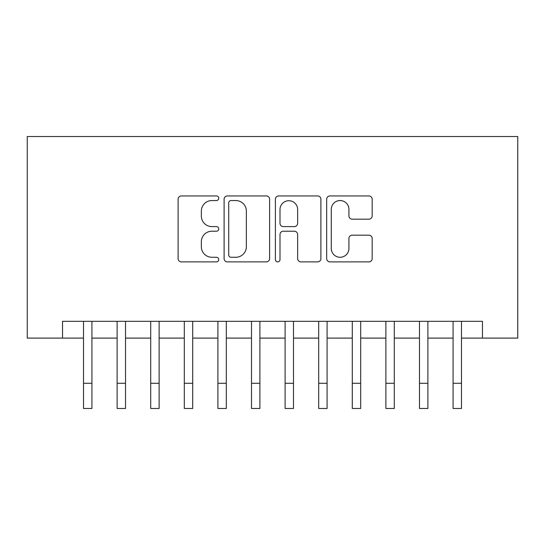 <?xml version="1.0" encoding="UTF-8"?>
<svg xmlns="http://www.w3.org/2000/svg" width="545" height="545" viewBox="0 0 545 545"><rect width="100%" height="100%" fill="white"/><g stroke="black" fill="none" stroke-linecap="round" stroke-linejoin="round"><path stroke-width="0.82" d="M218.749 198.244A2.309 2.309 0 0 0 216.44 195.934L181.403 195.934A3.297 3.297 0 0 0 178.106 199.232L178.106 258.589A3.297 3.297 0 0 0 181.403 261.886L216.44 261.886A2.309 2.309 0 0 0 218.749 259.577A2.309 2.309 0 0 0 216.44 257.267L211.903 257.267A10.553 10.553 0 0 1 201.35 246.715L201.35 241.769A10.553 10.553 0 0 1 211.903 231.216L216.44 231.216A2.309 2.309 0 0 0 218.749 228.907A2.309 2.309 0 0 0 216.44 226.604L211.903 226.604A10.553 10.553 0 0 1 201.35 216.052L201.35 211.099A10.553 10.553 0 0 1 211.903 200.546L216.44 200.546A2.309 2.309 0 0 0 218.749 198.244M368.876 219.179A3.297 3.297 0 0 0 372.174 215.881L372.174 199.232A3.297 3.297 0 0 0 368.876 195.934L329.963 195.934A3.297 3.297 0 0 0 326.666 199.232L326.666 258.589A3.297 3.297 0 0 0 329.963 261.886L368.876 261.886A3.297 3.297 0 0 0 372.174 258.589L372.174 238.472A3.297 3.297 0 0 0 368.876 235.174L352.22 235.174A3.297 3.297 0 0 0 348.923 238.472L348.923 248.445A8.822 8.822 0 0 1 340.1 257.267A8.822 8.822 0 0 1 331.278 248.445L331.278 209.369A8.822 8.822 0 0 1 340.1 200.546A8.822 8.822 0 0 1 348.923 209.369L348.923 215.881A3.297 3.297 0 0 0 352.22 219.179L368.876 219.179M62.525 338.098L62.525 321.298L482.475 321.298L482.475 338.098L517.75 338.098L517.75 136.523L27.25 136.523L27.25 338.098L83.521 338.098M269.611 199.232A3.297 3.297 0 0 0 266.314 195.934L227.401 195.934A3.297 3.297 0 0 0 224.104 199.232L224.104 258.589A3.297 3.297 0 0 0 227.401 261.886L266.314 261.886A3.297 3.297 0 0 0 269.611 258.589L269.611 199.232M278.686 195.934L317.599 195.934A3.297 3.297 0 0 1 320.896 199.232L320.896 258.589A3.297 3.297 0 0 1 317.599 261.886L300.942 261.886A3.297 3.297 0 0 1 297.645 258.589L297.645 234.514A3.297 3.297 0 0 0 294.348 231.216L283.298 231.216A3.297 3.297 0 0 0 280.001 234.514L280.001 259.577A2.309 2.309 0 0 1 277.691 261.886A2.309 2.309 0 0 1 275.389 259.577L275.389 199.232A3.297 3.297 0 0 1 278.686 195.934M91.921 338.098L117.12 338.098M125.52 338.098L150.713 338.098M159.113 338.098L184.312 338.098M192.712 338.098L217.905 338.098M226.304 338.098L251.504 338.098M259.904 338.098L285.096 338.098M293.496 338.098L318.696 338.098M327.095 338.098L352.288 338.098M360.688 338.098L385.887 338.098M394.287 338.098L419.48 338.098M427.88 338.098L453.079 338.098M461.479 338.098L482.475 338.098M231.032 200.546A2.309 2.309 0 0 0 228.723 202.856L228.723 254.958A2.309 2.309 0 0 0 231.032 257.267L235.815 257.267A10.553 10.553 0 0 0 246.367 246.715L246.367 211.099A10.553 10.553 0 0 0 235.815 200.546L231.032 200.546M297.645 209.539A8.822 8.822 0 0 0 288.823 200.717A8.822 8.822 0 0 0 280.001 209.539L280.001 223.3A3.297 3.297 0 0 0 283.298 226.604L294.348 226.604A3.297 3.297 0 0 0 297.645 223.3L297.645 209.539M83.521 383.285L91.921 383.285L91.921 408.478L83.521 408.478L83.521 321.298M91.921 383.285L91.921 321.298M117.12 408.478L125.52 408.478L117.12 408.478L117.12 321.298M125.52 408.478L125.52 321.298M150.713 408.478L159.113 408.478L150.713 408.478L150.713 321.298M159.113 408.478L159.113 321.298M184.312 408.478L192.712 408.478L184.312 408.478L184.312 321.298M192.712 408.478L192.712 321.298M217.905 408.478L226.304 408.478L217.905 408.478L217.905 321.298M226.304 408.478L226.304 321.298M251.504 408.478L259.904 408.478L251.504 408.478L251.504 321.298M259.904 408.478L259.904 321.298M285.096 408.478L293.496 408.478L285.096 408.478L285.096 321.298M293.496 408.478L293.496 321.298M318.696 408.478L327.095 408.478L318.696 408.478L318.696 321.298M327.095 408.478L327.095 321.298M352.288 408.478L360.688 408.478L352.288 408.478L352.288 321.298M360.688 408.478L360.688 321.298M385.887 408.478L394.287 408.478L385.887 408.478L385.887 321.298M394.287 408.478L394.287 321.298M419.48 408.478L427.88 408.478L419.48 408.478L419.48 321.298M427.88 408.478L427.88 321.298M453.079 408.478L461.479 408.478L453.079 408.478L453.079 321.298M461.479 408.478L461.479 321.298M117.12 383.285L125.52 383.285M150.713 383.285L159.113 383.285M184.312 383.285L192.712 383.285M217.905 383.285L226.304 383.285M251.504 383.285L259.904 383.285M285.096 383.285L293.496 383.285M318.696 383.285L327.095 383.285M352.288 383.285L360.688 383.285M385.887 383.285L394.287 383.285M419.48 383.285L427.88 383.285M453.079 383.285L461.479 383.285"/></g></svg>
